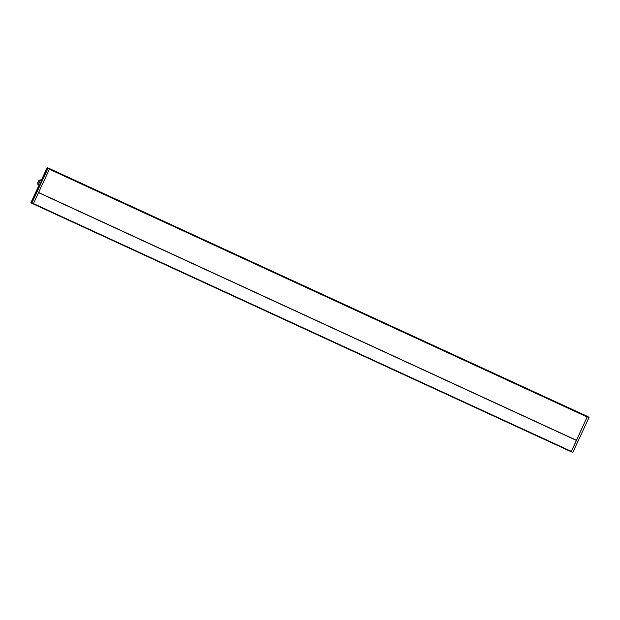 <?xml version="1.0" encoding="UTF-8"?>
<svg xmlns="http://www.w3.org/2000/svg" width="620" height="620" viewBox="0 0 620 620"><rect width="100%" height="100%" fill="white"/><g stroke="black" fill="none" stroke-linecap="round" stroke-linejoin="round"><path stroke-width="0.93" d="M38.835 180.699L37.874 183.078L38.835 180.699M586.745 416.09L48.825 168.284L584.846 415.501A4.658 0.403 -65.3 0 0 584.815 415.392L51.383 169.663A4.658 0.403 -65.3 0 0 51.29 169.694L51.266 169.717M587.287 416.648L49.306 168.81L587.287 416.648L571.183 451.748L33.271 203.941L571.183 451.748M49.476 168.981L587.45 416.811M586.776 416.121L588.427 416.973L586.908 416.276M587.264 416.632L589 417.5L572.779 452.484L571.206 451.732M587.279 416.617L571.26 451.786M587.481 416.803L589 417.5M37.564 189.03L38.789 186.938L36.689 191.495L37.564 189.03M39.401 185.458L47.786 168.121L49.298 168.826M47.244 167.516L48.957 168.431L47.244 167.516L41.362 180.18M586.915 416.26L48.864 168.625M31.729 203.298L47.973 168.346L49.492 169.043L33.248 203.996L31 202.469L38.99 185.272M47.438 167.733L41.602 180.288M35.596 194.145L35.526 193.673L35.115 194.556L35.526 193.673M35.061 195.347L35.402 194.541L35.069 195.362M33.922 197.331L34.581 195.866L34.116 197.424M32.914 199.973L33.534 198.64M32.992 199.183L32.325 200.764L33.224 199.307M33.341 198.594L33.759 197.695M35.588 193.386L32.387 200.787M32.085 200.927L35.596 193.393M32.441 199.702L32.178 200.585L32.643 199.725M32.139 200.299L32.41 199.764L32.271 200.361M32.697 199.911L32.945 199.384M34.371 196.153L33.829 197.54M34.968 194.866L34.705 195.618M35.123 194.649L34.891 195.153M34.604 195.362L35.348 193.471L34.658 195.385M34.828 195.176L34.41 195.486M34.232 195.92L33.674 197.245M33.589 197.152L33.069 198.803M33.077 198.493L33.666 197.517M33.612 197.493L34.294 196.176M35.193 194.014L34.96 194.564L35.278 194.052M33.015 198.431L33.426 197.625L33.069 198.454M34.736 194.905L35.077 194.184L34.736 194.905M37.991 188.852L37.812 189.263M37.913 188.813L38.161 188.178M38.192 188.65L36.758 191.301L38.192 188.65M39.014 180.482L37.704 183.295L39.014 180.482M40.664 179.854L38.316 184.954L39.517 185.512M576.499 440.456L38.533 192.626M571.384 451.407L33.434 203.593M51.282 169.702L48.879 168.594M587.365 417.058L49.406 169.229M38.587 192.51L576.554 440.339M42.036 180.49L40.672 179.862C38.355 180.304 37.448 181.916 37.944 184.698L38.316 184.962"/></g></svg>
